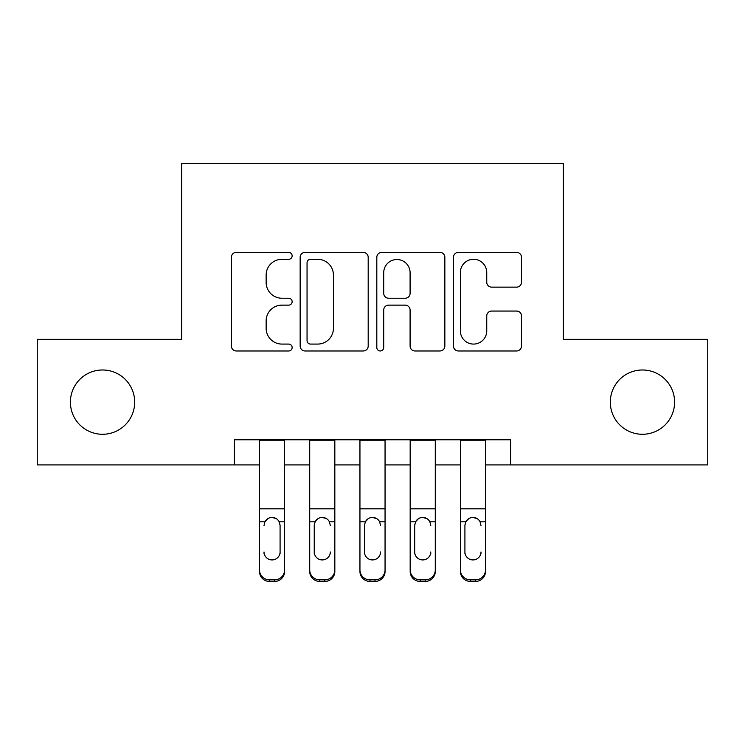 <?xml version="1.0" encoding="UTF-8"?>
<svg xmlns="http://www.w3.org/2000/svg" width="745" height="745" viewBox="0 0 745 745"><rect width="100%" height="100%" fill="white"/><g stroke="black" fill="none" stroke-linecap="round" stroke-linejoin="round"><path stroke-width="1.12" d="M292.142 255.833A3.455 3.455 0 0 0 288.688 252.387L236.314 252.387A4.926 4.926 0 0 0 231.378 257.314L231.378 346.053A4.926 4.926 0 0 0 236.314 350.979L288.688 350.979A3.455 3.455 0 0 0 292.142 347.533A3.455 3.455 0 0 0 288.688 344.078L281.917 344.078A15.775 15.775 0 0 1 266.142 328.303L266.142 320.909A15.775 15.775 0 0 1 281.917 305.133L288.688 305.133A3.455 3.455 0 0 0 292.142 301.688A3.455 3.455 0 0 0 288.688 298.233L281.917 298.233A15.775 15.775 0 0 1 266.142 282.457L266.142 275.063A15.775 15.775 0 0 1 281.917 259.288L288.688 259.288A3.455 3.455 0 0 0 292.142 255.833M610.313 402.132A32.147 32.147 0 0 0 642.46 434.279A32.147 32.147 0 0 0 674.597 402.132A32.147 32.147 0 0 0 642.46 369.986A32.147 32.147 0 0 0 610.313 402.132M70.403 402.132A32.147 32.147 0 0 0 102.54 434.279A32.147 32.147 0 0 0 134.687 402.132A32.147 32.147 0 0 0 102.54 369.986A32.147 32.147 0 0 0 70.403 402.132M516.574 287.142A4.926 4.926 0 0 0 521.509 282.206L521.509 257.314A4.926 4.926 0 0 0 516.574 252.387L458.408 252.387A4.926 4.926 0 0 0 453.472 257.314L453.472 346.053A4.926 4.926 0 0 0 458.408 350.979L516.574 350.979A4.926 4.926 0 0 0 521.509 346.053L521.509 315.982A4.926 4.926 0 0 0 516.574 311.047L491.681 311.047A4.926 4.926 0 0 0 486.746 315.982L486.746 330.892A13.187 13.187 0 0 1 473.559 344.078A13.187 13.187 0 0 1 460.373 330.892L460.373 272.474A13.187 13.187 0 0 1 473.559 259.288A13.187 13.187 0 0 1 486.746 272.474L486.746 282.206A4.926 4.926 0 0 0 491.681 287.142L516.574 287.142M234.386 464.917L37.25 464.917L37.25 339.347L181.65 339.347L181.65 163.565L563.35 163.565L563.35 339.347L707.75 339.347L707.75 464.917L510.614 464.917L510.614 439.801L234.386 439.801L234.386 464.917L259.493 464.917M368.188 257.314A4.926 4.926 0 0 0 363.253 252.387L305.087 252.387A4.926 4.926 0 0 0 300.151 257.314L300.151 346.053A4.926 4.926 0 0 0 305.087 350.979L363.253 350.979A4.926 4.926 0 0 0 368.188 346.053L368.188 257.314M381.747 252.387L439.913 252.387A4.926 4.926 0 0 1 444.849 257.314L444.849 346.053A4.926 4.926 0 0 1 439.913 350.979L415.021 350.979A4.926 4.926 0 0 1 410.095 346.053L410.095 310.06A4.926 4.926 0 0 0 405.159 305.133L388.648 305.133A4.926 4.926 0 0 0 383.712 310.06L383.712 347.533A3.455 3.455 0 0 1 380.267 350.979A3.455 3.455 0 0 1 376.812 347.533L376.812 257.314A4.926 4.926 0 0 1 381.747 252.387M284.609 464.917L309.715 464.917M334.831 464.917L359.947 464.917M385.053 464.917L410.169 464.917M435.285 464.917L460.391 464.917M485.507 464.917L510.614 464.917M310.507 259.288A3.455 3.455 0 0 0 307.052 262.734L307.052 340.633A3.455 3.455 0 0 0 310.507 344.078L317.659 344.078A15.775 15.775 0 0 0 333.434 328.303L333.434 275.063A15.775 15.775 0 0 0 317.659 259.288L310.507 259.288M410.095 272.717A13.187 13.187 0 0 0 396.899 259.53A13.187 13.187 0 0 0 383.712 272.717L383.712 293.306A4.926 4.926 0 0 0 388.648 298.233L405.159 298.233A4.926 4.926 0 0 0 410.095 293.306L410.095 272.717M284.609 523.372L284.609 571.471A10.048 9.964 180 0 1 274.56 581.435L274.56 579.861A10.048 9.964 -0 0 0 284.609 569.897L284.609 571.471M280.083 553.535L280.083 551.961A8.037 7.972 180 0 1 272.046 559.933A8.037 7.972 180 0 0 280.083 551.961L280.083 524.88M264.019 553.535L264.019 551.961A8.037 7.972 180 0 0 272.046 559.933A8.037 7.972 180 0 1 264.019 551.961M267.855 518.604L264.903 521.798L264.019 525.504L264.903 521.798C266.459 519.014 268.843 517.552 272.046 517.43C275.25 517.542 277.634 519.004 279.198 521.798L280.083 525.504M276.237 518.604L272.046 517.43M284.609 439.801L284.609 569.897M269.541 579.861L269.541 581.435A10.048 9.964 180 0 1 259.493 571.471L259.493 569.897A10.048 9.964 -0 0 0 269.541 579.861L274.56 579.861M259.493 439.801L259.493 569.897M269.541 581.435L274.56 581.435M309.715 439.801L309.715 569.897A10.048 9.964 -0 0 0 319.763 579.861L324.783 579.861A10.048 9.964 -0 0 0 334.831 569.897L334.831 571.471A10.048 9.964 180 0 1 324.783 581.435L324.783 579.861M334.831 523.372L334.831 571.471M330.314 553.535L330.314 551.961A8.037 7.972 180 0 1 322.278 559.933A8.037 7.972 180 0 0 330.314 551.961M314.241 553.535L314.241 551.961A8.037 7.972 180 0 0 322.278 559.933A8.037 7.972 180 0 1 314.241 551.961L314.241 524.88M318.078 518.604L315.126 521.798L314.241 525.504L315.126 521.798C316.681 519.014 319.065 517.552 322.278 517.43C325.481 517.542 327.856 519.004 329.42 521.798L330.314 525.504M326.468 518.604L322.278 517.43M359.947 439.801L359.947 569.897A10.048 9.964 -0 0 0 369.986 579.861L375.014 579.861A10.048 9.964 -0 0 0 385.053 569.897L385.053 571.471A10.048 9.964 180 0 1 375.014 581.435L375.014 579.861M385.053 523.372L385.053 571.471M380.537 553.535L380.537 551.961A8.037 7.972 180 0 1 372.5 559.933A8.037 7.972 180 0 0 380.537 551.961M364.463 553.535L364.463 551.961A8.037 7.972 180 0 0 372.5 559.933A8.037 7.972 180 0 1 364.463 551.961L364.463 524.88M368.309 518.604L365.357 521.798L364.463 525.504L365.357 521.798C366.903 519.014 369.287 517.552 372.5 517.43C375.704 517.542 378.088 519.004 379.643 521.798L380.537 525.504M376.691 518.604L372.5 517.43M410.169 439.801L410.169 569.897A10.048 9.964 -0 0 0 420.217 579.861L425.237 579.861A10.048 9.964 -0 0 0 435.285 569.897L435.285 571.471A10.048 9.964 180 0 1 425.237 581.435L425.237 579.861M435.285 523.372L435.285 571.471M430.759 553.535L430.759 551.961A8.037 7.972 180 0 1 422.722 559.933A8.037 7.972 180 0 0 430.759 551.961M414.686 553.535L414.686 551.961A8.037 7.972 180 0 0 422.722 559.933A8.037 7.972 180 0 1 414.686 551.961L414.686 524.88M418.532 518.604L415.58 521.798L414.686 525.504L415.58 521.798C417.135 519.014 419.51 517.552 422.722 517.43C425.926 517.542 428.31 519.004 429.874 521.798L430.759 525.504M426.922 518.604L422.722 517.43M460.391 439.801L460.391 569.897A10.048 9.964 -0 0 0 470.44 579.861L475.459 579.861A10.048 9.964 -0 0 0 485.507 569.897L485.507 571.471A10.048 9.964 180 0 1 475.459 581.435L475.459 579.861M485.507 523.372L485.507 571.471M480.981 553.535L480.981 551.961A8.037 7.972 180 0 1 472.954 559.933A8.037 7.972 180 0 0 480.981 551.961M464.917 553.535L464.917 551.961A8.037 7.972 180 0 0 472.954 559.933A8.037 7.972 180 0 1 464.917 551.961L464.917 524.88M468.754 518.604L465.802 521.798L464.917 525.504L465.802 521.798C467.357 519.014 469.741 517.552 472.954 517.43C476.148 517.542 478.532 519.004 480.097 521.798L480.981 525.504M477.145 518.604L472.954 517.43M334.831 439.801L334.831 569.897M319.763 579.861L319.763 581.435L324.783 581.435M319.763 581.435A10.048 9.964 180 0 1 309.715 571.471M385.053 439.801L385.053 569.897M369.986 579.861L369.986 581.435L375.014 581.435M369.986 581.435A10.048 9.964 180 0 1 359.947 571.471M435.285 439.801L435.285 569.897M420.217 579.861L420.217 581.435L425.237 581.435M420.217 581.435A10.048 9.964 180 0 1 410.169 571.471M485.507 439.801L485.507 569.897M470.44 579.861L470.44 581.435L475.459 581.435M470.44 581.435A10.048 9.964 180 0 1 460.391 571.471M279.198 521.798L284.609 521.798M259.493 521.798L264.903 521.798M259.493 508.816L284.609 508.816M259.493 440.155L284.609 440.155M329.42 521.798L334.831 521.798M309.715 521.798L315.126 521.798M309.715 508.816L334.831 508.816M309.715 440.155L334.831 440.155M379.643 521.798L385.053 521.798M359.947 521.798L365.357 521.798M359.947 508.816L385.053 508.816M359.947 440.155L385.053 440.155M429.874 521.798L435.285 521.798M410.169 521.798L415.58 521.798M410.169 508.816L435.285 508.816M410.169 440.155L435.285 440.155M480.097 521.798L485.507 521.798M460.391 521.798L465.802 521.798M460.391 508.816L485.507 508.816M460.391 440.155L485.507 440.155"/></g></svg>
